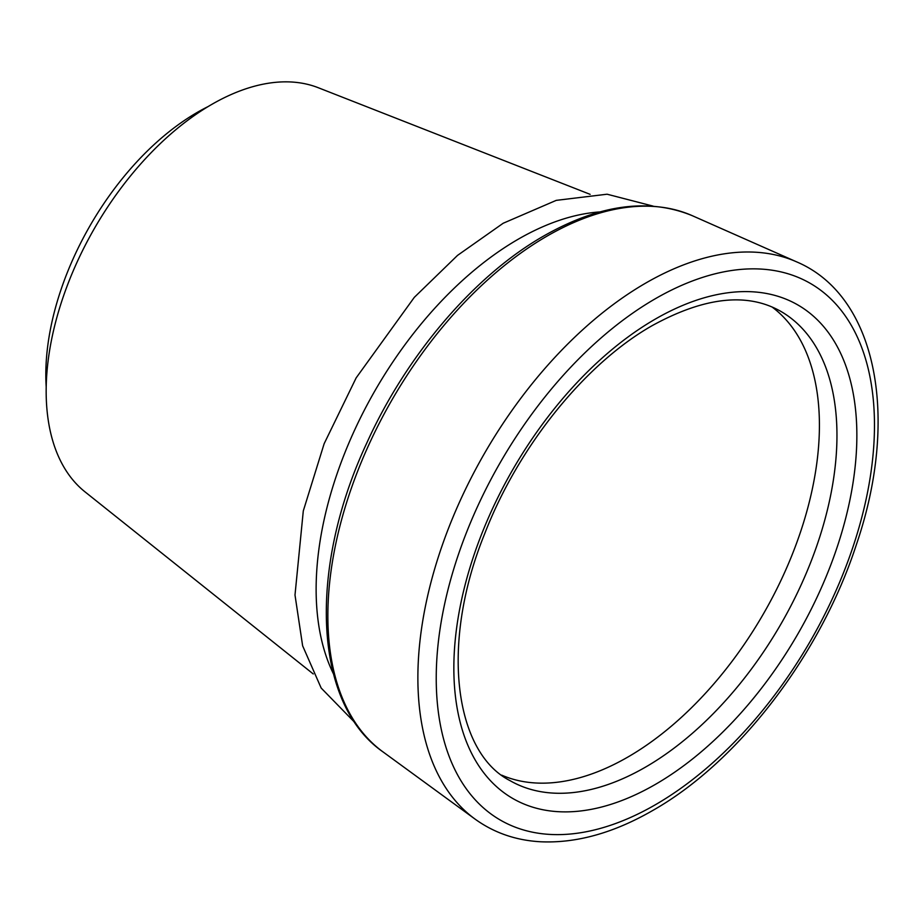 <?xml version="1.0" encoding="UTF-8"?>
<svg xmlns="http://www.w3.org/2000/svg" width="924" height="924" viewBox="0 0 924 924"><rect width="100%" height="100%" fill="white"/><g stroke="black" fill="none" stroke-linecap="round" stroke-linejoin="round"><path stroke-width="1.39" d="M501.72 775.155A270.905 156.41 120 0 0 627.858 757.056A270.905 156.41 120 0 0 802.298 526.553A270.905 156.41 120 0 0 772.025 306.976M599.965 211.919A285.886 165.061 120 0 0 518.283 239.177A285.886 165.061 120 0 0 333.368 673.677M590.136 194.352L318.237 87.711A234.188 135.204 120 0 0 211.758 104.412A234.188 135.204 120 0 0 61.665 301.501A234.188 135.204 120 0 0 84.939 491.799L313.248 673.954M208.027 106.606A214.252 123.7 120 0 0 197.32 112.358A214.252 123.7 120 0 0 46.2 386.913M645.402 767.186A270.905 156.41 120 0 0 822.383 528.459A270.905 156.41 120 0 0 780.849 311.388C747.331 292.261 704.527 296.962 652.436 325.502C585.481 363.351 518.422 446.2 484.65 533.853C439.501 644.848 454.827 752.54 509.956 780.595A270.905 156.41 120 0 0 645.402 767.186M655.359 319.057A284.973 164.53 120 0 0 453.846 668.075A284.973 164.53 120 0 0 655.359 784.418A284.973 164.53 120 0 0 856.86 435.4A284.973 164.53 120 0 0 655.359 319.057M645.772 283.056A322.303 186.082 120 0 0 438.022 557.969A322.303 186.082 120 0 0 474.971 819.034C493.97 832.778 515.788 840.355 540.436 841.764C576.23 843.427 613.686 832.998 652.771 810.464C738.646 761.861 820.581 654.55 856.294 544.883C899.722 418.376 877.477 296.2 796.65 261.873A322.303 186.082 120 0 0 645.772 283.056M655.359 298.718A309.887 178.91 120 0 0 436.232 678.251A309.887 178.91 120 0 0 655.359 804.758A309.887 178.91 120 0 0 874.474 425.225A309.887 178.91 120 0 0 655.359 298.718M382.79 751.743C313.097 703.199 308.085 568.583 366.782 443.035C406.56 355.012 474.347 275.548 543.843 235.932C599.168 204.47 648.648 197.724 692.284 215.685A310.094 179.037 120 0 0 547.124 236.059A310.094 179.037 120 0 0 347.239 500.565A310.094 179.037 120 0 0 382.79 751.743L474.971 819.034M354.932 722.626L321.171 688.045L302.633 645.818L294.999 595.021L303.291 510.937L324.151 443.693L356.167 377.858L414.31 297.355L457.53 255.394L503.187 223.25L556.225 200.369L607.091 194.213L653.129 206.121M692.284 215.685L796.65 261.873"/></g></svg>
